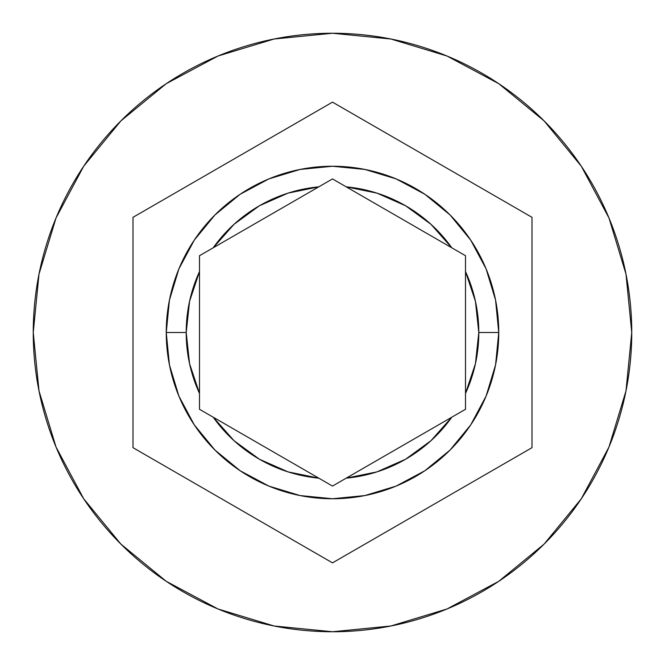 <?xml version="1.0" encoding="UTF-8"?>
<svg xmlns="http://www.w3.org/2000/svg" width="665" height="665" viewBox="0 0 665 665"><rect width="100%" height="100%" fill="white"/><g stroke="black" fill="none" stroke-linecap="round" stroke-linejoin="round"><path stroke-width="1" d="M199.5 409.291L199.5 393.447A146.3 146.3 0 0 1 186.2 332.5L166.25 332.5A166.25 166.25 0 0 0 332.5 498.75A166.25 166.25 0 0 0 498.75 332.5A166.25 166.25 0 0 0 332.5 166.25A166.25 166.25 0 0 0 166.25 332.5L186.2 332.5A146.3 146.3 0 0 1 199.5 271.553L199.5 255.709L213.216 247.796A146.3 146.3 0 0 1 318.784 186.848L332.5 178.927L346.216 186.848A146.3 146.3 0 0 1 451.784 247.796L465.5 255.709L465.5 271.553A146.3 146.3 0 0 1 478.8 332.5L498.75 332.5L495.558 364.935L486.098 396.124L470.729 424.86L450.055 450.055L424.86 470.729L396.124 486.098L364.935 495.558L332.5 498.75L300.065 495.558L268.876 486.098L240.14 470.729L214.945 450.055L194.271 424.86L178.902 396.124L169.442 364.935L166.25 332.5A166.25 166.25 0 0 1 332.5 166.25A166.25 166.25 0 0 1 498.75 332.5A166.25 166.25 0 0 1 332.5 498.75A166.25 166.25 0 0 1 166.25 332.5L169.442 300.065L178.902 268.876L194.271 240.14L214.945 214.945L240.14 194.271L268.876 178.902L300.065 169.442L332.5 166.25L364.935 169.442L396.124 178.902L424.86 194.271L450.055 214.945L470.729 240.14L486.098 268.876L495.558 300.065L498.75 332.5L478.8 332.5L475.433 301.312L465.5 271.553L465.5 393.447L475.433 363.688L478.8 332.5A146.3 146.3 0 0 1 465.5 393.447L465.5 409.291L346.216 478.152L376.955 471.884L405.65 459.199L430.978 440.687L451.784 417.204L465.5 409.291L332.5 486.073L346.216 478.152L332.5 486.073L213.216 417.204L234.022 440.687L259.35 459.199L288.045 471.884L318.784 478.152L332.5 486.073L199.5 409.291L213.216 417.204L199.5 409.291L199.5 271.553L189.567 301.312L186.2 332.5L189.567 363.688L199.5 393.447L199.5 255.709L318.784 186.848L288.045 193.116L259.35 205.801L234.022 224.313L213.216 247.796L199.5 255.709M33.25 332.5A299.25 299.25 0 0 1 332.5 33.25A299.25 299.25 0 0 1 631.75 332.5A299.25 299.25 0 0 0 332.5 33.25A299.25 299.25 0 0 0 33.25 332.5L39.002 390.879L56.026 447.021L83.682 498.758L120.897 544.103L166.242 581.318L217.979 608.974L274.121 625.998L332.5 631.75L390.879 625.998L447.021 608.974L498.758 581.318L544.103 544.103L581.318 498.758L608.974 447.021L625.998 390.879L631.75 332.5L625.998 274.121L608.974 217.979L581.318 166.242L544.103 120.897L498.758 83.682L447.021 56.026L390.879 39.002L332.5 33.25L274.121 39.002L217.979 56.026L166.242 83.682L120.897 120.897L83.682 166.242L56.026 217.979L39.002 274.121L33.25 332.5A299.25 299.25 0 0 0 332.5 631.75A299.25 299.25 0 0 0 631.75 332.5A299.25 299.25 0 0 1 332.5 631.75A299.25 299.25 0 0 1 33.25 332.5M346.216 186.848L451.784 247.796L430.978 224.313L405.65 205.801L376.955 193.116L346.216 186.848L332.5 178.927L451.784 247.796M332.5 102.136L532 217.322L532 447.678L332.5 562.864L133 447.678L133 217.322L332.5 102.136L532 217.322L332.5 102.136L133 217.322L133 447.678L332.5 562.864L532 447.678L532 217.322L532 447.678L332.5 562.864L133 447.678L133 217.322L332.5 102.136M465.5 255.709L465.5 409.291M332.5 178.927L318.784 186.848L332.5 178.927M213.216 247.796L318.784 186.848M451.784 417.204A146.3 146.3 0 0 1 346.216 478.152M318.784 478.152A146.3 146.3 0 0 1 213.216 417.204"/></g></svg>

